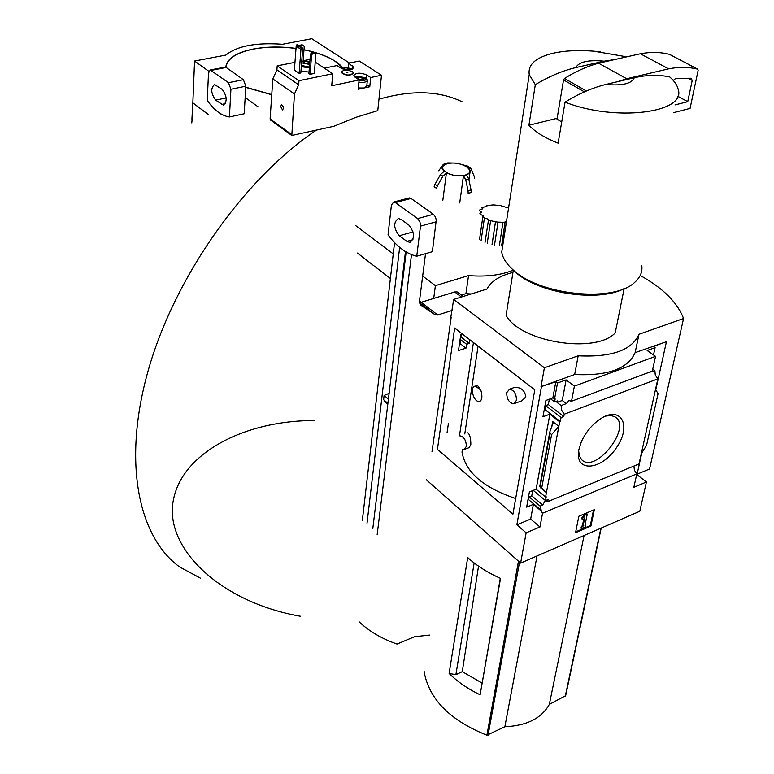 <?xml version="1.0" encoding="UTF-8"?>
<svg xmlns="http://www.w3.org/2000/svg" width="774" height="774" viewBox="0 0 774 774"><rect width="100%" height="100%" fill="white"/><g stroke="black" fill="none" stroke-linecap="round" stroke-linejoin="round"><path stroke-width="1.16" d="M464.893 449.23L469.054 447.662L470.834 444.798C470.853 438.345 469.837 434.349 467.786 432.83M514.787 403.38L521.773 400.826L525.856 396.936C524.946 390.657 521.318 387.426 514.962 387.242L509.573 389.177C514.13 390.183 516.432 393.908 516.481 400.352L513.617 403.805C509.069 402.799 506.757 399.084 506.699 392.66L509.573 389.177M462.426 449.394L462.01 452.142C465.59 472.285 483.479 487.746 515.687 498.514M480.799 389.99L477.442 385.375L475.352 386.11L480.799 389.99C482.608 396.394 482.163 400.264 479.445 401.619L479 401.571C473.127 401.474 469.566 386.4 475.352 386.11M641.23 453.961L655.52 389.438L658.074 393.637L646.59 445.214L641.23 453.961L639.024 463.936L547.731 501.639L545.128 500.826L542.748 504.996L540.117 506.09L541.21 510.221L540.6 510.472L533.363 504.377L526.649 507.144L529.397 491.945L536.14 489.207L545.583 497.053L546.192 496.802L545.486 500.565L533.257 490.377M541.21 510.221L528.671 499.675L527.936 499.985M540.117 506.09L529.164 496.908L528.671 499.675M542.748 504.996L531.757 495.805L529.164 496.908M532.706 490.6L531.757 495.805M547.731 501.639L548.137 499.472L545.486 500.565M560.318 421.559L561.063 417.554L545.68 405.624L544.964 409.61L560.318 421.559L559.689 421.801L549.879 414.158L542.971 416.751L545.922 400.439L552.859 397.875L555.161 398.929L554.61 401.929L550.488 398.755M462.542 334.126L460.782 334.678L458.489 350.554L466.006 348.155L459.979 343.472M554.61 401.929L557.328 400.922L557.048 402.412L561.14 405.557L561.624 410.201L564.217 414.216L563.782 416.528L548.35 404.589L545.68 405.624M544.964 409.61L544.209 409.901M460.385 344.469L459.311 344.827M466.006 348.155L466.577 344.266L460.54 339.593M561.063 417.554L563.782 416.528M466.577 344.266L469.276 343.414L460.927 336.951M549.327 399.181L548.35 404.589M469.276 343.414L469.828 339.747M559.689 421.801L558.828 426.368L552.723 421.588L551.688 427.19M536.14 489.207L549.879 414.158M540.571 487.388L546.396 492.728L541.752 487.765L551.61 434.553L558.828 426.368L545.583 497.053M552.859 397.875L555.819 381.737L541.026 386.671L544.393 367.766L578.207 355.798C611.615 357.414 631.874 350.245 638.995 334.291L683.568 318.52C677.327 302.344 662.873 287.996 640.214 275.467M554.532 399.161L557.503 383.014L555.819 381.737M578.894 449.549L581.322 441.877C585.279 433.053 591.065 425.787 598.689 420.069C620.197 404.163 632.581 424.616 616.549 447.556C601.369 470.844 574.008 472.895 578.894 449.549M655.52 389.438L657.861 378.873L564.217 414.216M540.6 510.472L542.555 513.201L539.971 526.978L526.146 532.822L516.858 524.82L541.403 386.952M516.858 524.82L530.674 519.054L533.363 504.377M432.008 451.658L451.165 317.388M655.771 389.854L666.443 341.721L653.401 346.433L655.104 347.623L647.161 350.506L655.549 356.369L652.318 371.114L571.522 401.242L569.016 400.555L566.355 403.612L561.14 405.557M657.861 378.873L655.278 375.061L654.881 370.582L647.103 373.058M557.048 402.412L562.263 400.477L566.104 379.899L557.503 383.014M566.355 403.612L562.263 400.477M539.971 526.978L530.674 519.054M426.368 479.803L520.621 563.085L639.798 511.275L646.416 481.989L633.848 487.301L636.818 473.882L634.39 470.224L633.916 466.045M636.818 473.882L542.555 513.201M513.336 270.087L506.08 315.366C520.351 342.06 595.254 354.279 615.195 332.955L624.154 288.605M449.113 673.448C457.569 681.826 467.912 688.937 480.132 694.771L500.526 578.391C487.63 572.644 476.687 565.707 467.709 557.57L449.113 673.448L455.896 674.657L462.291 671.658L478.526 566.152M481.97 682.987L462.291 671.658M480.132 694.771L500.304 578.294M474.152 562.95L455.896 674.657M424.162 671.484L424.104 671.764C429.202 699.348 450.139 720.478 486.914 735.203L504.861 726.738C526.736 725.751 541.558 718.311 549.317 704.417L565.62 695.7M604.194 61.185L575.837 67.58C578.923 61.823 588.375 59.685 604.194 61.185L615.078 59.492M575.837 67.58C562.611 70.686 549.105 76.384 535.318 84.685L529.252 74.575C527.752 64.377 536.024 57.199 554.058 53.029C565.562 50.6 578.807 49.991 593.793 51.181L626.805 56.841M512.959 272.438C499.772 275.738 491.103 281.272 486.943 289.06L453.68 299.422L450.778 317.504M454.657 328.05L534.776 389.835L512.939 514.149L437.436 449.394L454.657 328.05M526.146 532.822L520.621 563.085M453.68 299.422L544.393 367.766M666.443 341.721L635.125 352.644C627.985 368.782 607.832 376.077 574.656 374.51L578.207 355.798M646.416 481.989L636.973 474.675L641.762 453.09M655.549 356.369L574.395 386.12L571.522 401.242M541.026 386.671L574.656 374.51M574.395 386.12L566.104 379.899M655.104 347.623L653.508 354.947M652.763 369.082L654.881 370.582M541.752 487.765L539.807 486.198L540.484 487.843M551.61 434.553L550.004 433.285L540.194 486.469M550.004 433.285L549.898 431.65L553.197 422.875L552.723 421.588M575.527 532.706L578.855 516.248L594.335 509.66L590.92 526.059L575.527 532.706M635.125 352.644L638.995 334.291M637.079 474.21L649.55 469.005L683.568 318.52M590.92 526.059L590.31 525.546L593.532 509.998M575.692 531.854L590.31 525.546M582 518.986L585.337 514.904L584.709 514.391L581.38 518.483L583.074 519.857L584.738 517.825L583.016 526.214L581.438 526.117L581.022 528.158L581.632 528.671L582.058 526.63L581.438 526.117M585.337 514.904L587.263 514.081L586.644 513.568L584.709 514.391M587.263 514.081L584.951 525.382L585.908 524.966L585.125 524.53M585.908 524.966L585.492 527.007L581.632 528.671M582.058 526.63L583.016 526.214M583.77 519.006L582.406 525.701M634.332 77.729C631.71 83.698 622.219 85.943 605.868 84.463L634.332 77.729C647.161 74.846 658.984 74.604 669.8 76.994C674.473 81.144 677.269 85.285 678.208 89.426C686.461 113.023 614.837 121.963 565.059 102.12C578.971 93.606 592.574 87.714 605.868 84.463M641.801 265.646C642.614 271.809 640.311 277.315 634.903 282.171C614.575 302.644 540.939 295.581 513.791 270.484C506.747 264.418 502.732 258.284 501.736 252.092L503.303 241.923M565.059 102.12L558.131 143.151C544.906 137.907 535.163 131.938 528.923 125.233L557.135 118.296M535.318 84.685L528.923 125.233M624.105 288.625C598.283 302.45 538.868 293.472 515.716 272.38L511.924 268.82M561.711 121.963L556.999 119.138L563.549 79.915L564.488 78.474C576.03 71.285 587.389 66.196 598.573 63.216L640.369 53.774C650.953 51.848 660.667 52.051 669.52 54.383L669.723 54.49M673.399 112.685L690.069 108.408L698.148 70.289L697.751 69.205C688.928 66.932 679.214 66.816 668.61 68.847L640.369 53.774M668.61 68.847L626.679 78.735L598.573 63.216M675.005 104.916L687.738 101.684L692.217 80.428L691.114 78.242L675.75 78.426L673.254 80.438M687.738 101.684L677.724 96.218M626.679 78.735L617.613 81.686M605.645 416.064L611.199 415.503L615.582 417.157C631.961 427.993 595.206 474.133 581.69 459.708L579.387 455.992L578.662 450.874M537.04 555.945L504.861 726.738M584.08 535.502L549.317 704.417M459.833 435.772C464.032 436.768 466.209 440.338 466.354 446.482L463.887 449.607M480.015 401.483L479 401.571M359.039 621.725C369.034 631.216 381.698 638.666 397.023 644.074L414.583 636.702L429.599 635.086M357.414 253.059L390.396 278.495M419.498 300.931L421.24 302.276L419.344 302.373M433.701 298.435L435.394 285.654L468.541 275.592C486.353 276.986 501.281 275.157 513.326 270.097M355.914 225.766L393.25 253.891M422.672 276.066L435.394 285.654M471.163 293.975L465.938 293.627L468.541 275.592M461.323 295.058L465.938 293.627M479.541 239.35L482.831 216.846L483.731 215.927L480.528 214.485L479.861 213.266L481.699 212.221L479.57 210.876L479.948 209.754L482.831 208.796L481.699 207.751L486.904 206.242L486.517 205.642L493.173 204.887L500.555 205.623L507.405 207.703M485.017 242.407L488.607 219.284L484.427 217.949L481.118 240.462M482.831 216.846L484.427 217.949M487.252 243.239L490.619 220.658L488.365 219.864M501.62 245.929L505.141 221.722L506.602 220.706M499.346 245.871L502.974 222.283L505.306 222.099M494.499 245.242L498.021 222.128L502.974 222.283M492.032 244.7L495.495 221.799L498.021 222.128M495.495 221.799L490.619 220.658M474.394 178.426L474.191 176.288L471.105 168.887L467.67 166.091M470.515 168.026L468.27 167.426L470.273 170.474L470.234 171.596L468.851 173.618L466.48 174.914L468.744 178.939L471.056 189.901L468.047 190.714L465.725 179.732L463.462 175.698L454.609 175.65L446.404 173.057L442.834 200.282M463.462 175.698L459.727 202.923M446.404 173.057L442.883 176.191L437.378 185.934L434.988 184.299L440.493 174.566L444.005 171.441L442.099 168.48L442.418 166.603L445.988 163.991L444.557 163.691L443.183 164.581L438.674 170.793M444.547 163.682L447.759 162.908L456.437 163.111L467.66 166.1M468.047 190.714L468.164 193.307L471.173 192.494L471.056 189.901M434.988 184.299L434.156 186.737L436.536 188.382L437.378 185.934M461.275 334.523L459.814 344.662M448.378 423.668L447.101 432.492M387.909 403.389L383.614 399.713L384.117 395.456L389.119 393.318M384.117 395.456L388.422 399.123M362.319 520.699L394.556 242.61M463.2 296.461L457.134 291.924L454.667 291.962L421.23 302.286L437.707 314.989L452.142 310.432M437.707 314.989L435.123 314.776L419.344 302.595M425.526 253.678L419.382 301.831L420.282 304.792L435.123 314.776M411.487 254.598L377.151 534.786M408.866 225.05L401.193 219.477L398.358 218.529C393.211 222.438 393.511 228.175 399.287 235.751L406.901 241.382L409.843 242.368C415.038 238.44 414.709 232.664 408.866 225.05M388.045 234.87L391.412 205.129L393.666 202.033L395.35 202.585L417.641 218.597L419.924 221.838L420.553 225.553L416.751 256.213C406.437 253.785 396.868 246.674 388.045 234.87M408.701 198.067L411.033 198.434L433.401 214.282L435.443 216.923L436.275 219.98L432.366 251.705L416.751 256.213M461.42 297.013L454.667 291.962M404.038 250.631L406.127 252.189L372.807 528.671M399.655 247.361L367.021 523.176M400.187 301.512L399.558 300.805L405.47 251.695M400.206 301.309L399.558 300.805M357.046 78.271L358.526 77.052L362.126 77.207L364.244 78.58L363.577 79.529L359.165 79.654L357.443 78.851L357.046 78.271L358.526 77.052L362.126 77.207L364.244 78.58L364.07 79.2M355.179 77.4L357.356 76.287L365.638 77.787C366.915 80.148 364.718 81.057 359.049 80.515M365.957 78.116L367.398 79.954C366.982 82.073 364.148 82.818 358.884 82.199M358.323 87.975L364.003 87.994L366.818 85.721L367.331 80.612M369.769 86.756L370.707 77.526L381.495 75.242L377.78 110.643L355.982 117.3L333.7 126.317L291.808 135.45L294.468 93.925L298.658 84.763L298.977 80.699L332.781 73.733L331.717 85.75L359.107 79.974L358.198 89.242L369.769 86.756L366.905 84.888M310.055 74.323L314.292 73.453L315.879 54.122L313.741 52.361L311.612 52.787L310.442 54.19L308.894 73.54L310.055 74.323L311.612 54.964L310.442 54.19M299.122 73.317L300.825 72.969L302.682 49.023L302.382 47.901L297.593 44.757L296.665 44.931L296.181 46.208L294.381 70.115L299.122 73.317L300.96 49.362L296.181 46.208M309.01 72.117L300.98 70.985M310.035 59.346L303.147 60.72M294.962 62.346L277.208 65.867L276.928 69.892L272.825 78.938L270.107 118.954L270.581 120.086M298.977 80.699L277.208 65.867M332.781 73.733L315.221 62.133M462.155 101.82C439.313 90.693 411.594 89.832 378.979 99.217C411.594 89.832 439.313 90.693 462.155 101.82M316.121 130.313C244.816 178.378 176.095 274.867 149.092 367.418C122.002 460.104 137.762 536.769 179.665 566.974L200.572 578.236L179.665 566.974C137.762 536.769 122.002 460.104 149.092 367.418C176.095 274.867 244.816 178.378 316.121 130.313M300.583 616.278C218.819 601.998 163.614 546.812 173.424 499.82C182.432 452.587 245.223 420.427 314.215 420.543C245.223 420.427 182.432 452.587 173.424 499.82C163.614 546.812 218.819 601.998 300.583 616.278M294.468 93.925L272.825 78.938M298.658 84.763L276.928 69.892M280.643 106.396L281.601 104.858C283.632 106.435 283.932 108.118 282.5 109.927L280.643 106.396M381.495 75.242L359.291 61.04L348.571 63.216L353.824 67.328C351.841 70.347 347.565 70.618 340.986 68.131L337.038 65.558L324.325 68.141M353.389 73.317C349.713 76.113 345.717 75.852 341.392 72.543L341.392 72.146M359.107 79.974L353.747 75.746C355.721 72.679 360.016 72.398 366.653 74.904L370.707 77.526M348.194 67.232L348.571 63.216M352.286 71.595C346.713 69.496 343.085 69.728 341.411 72.311C346.007 75.688 350.003 75.891 353.389 72.92L352.286 71.595M347.807 72.524L346.897 72.582L347.807 72.524M346.984 72.679L347.797 72.766M301.318 66.709L309.348 67.841M301.405 65.471L309.416 67.067M301.608 62.858L309.619 64.445M309.852 61.639L305.208 60.759L301.696 61.833M308.158 63.952L309.552 62.878C307.084 61.117 304.956 61.03 303.156 62.617L308.158 63.952M302.382 47.901L301.444 48.075L300.96 49.362M301.444 48.075L296.665 44.931M314.912 53.125L312.783 53.551L311.612 54.964M312.783 53.551L311.612 52.787M303.127 61.04L304.259 46.508L303.292 45.521L301.163 45.927L300.012 45.173L299.393 45.927M301.163 45.927L300.535 46.682M303.292 45.521L302.141 44.766L300.012 45.173M341.15 68.238L343.327 67.145L351.512 68.625L352.044 69.302M342.979 69.06L344.478 67.899L348.039 68.054L350.1 69.757M343.192 69.138L344.478 67.899L348.039 68.054L350.119 69.408M347.874 69.873L348.039 68.054M344.343 69.447L344.478 67.899M361.855 79.925L362.126 77.207M358.304 79.364L358.526 77.052M191.768 122.911L192.165 119.09M206.706 113.352L192.832 102.903L191.923 119.138M349.451 63.042L311.767 38.7L282.529 44.273C256.049 42.357 237.154 45.956 225.844 55.08L194.564 61.04L208.845 71.324M208.699 114.794L192.842 102.836L194.564 61.04M245.165 97.495L258.081 106.802M222.273 89.436L214.553 84.511C210.538 88.197 210.896 93.402 215.627 100.127L223.376 105.129C227.43 101.423 227.063 96.199 222.273 89.436M207.248 100.465L208.516 73.075L210.257 69.999L228.494 82.702L230.923 89.252L229.423 116.951C221.683 115.81 214.292 110.314 207.248 100.465M224.75 67.174L226.153 67.473L243.404 79.693L245.832 86.214L244.197 113.778L229.423 116.951M221.625 114.571L219.768 113.178M518.464 561.179L486.914 735.203M549.714 432.666L539.846 486.217M584.38 91.864L563.549 79.915M586.392 91.003L564.488 78.474M697.751 69.205L669.52 54.383M692.217 80.428L688.183 78.28M519.528 562.108L488.065 735.174M600.895 528.187L565.243 696.416M473.436 342.524L459.466 435.849M447.662 163.701C461.052 160.189 478.429 171.654 464.806 175.185C451.155 178.784 433.895 167.058 447.662 163.701M468.744 178.939L465.725 179.732M442.883 176.191L440.493 174.566M411.033 198.434L395.35 202.585M433.401 214.282L417.641 218.597M436.255 221.77L420.505 226.134M412.968 239.669L406.901 241.382M413.084 231.91L399.287 235.751M291.401 134.347L270.107 118.954M352.199 69.244L352.528 65.771M366.296 78.464L366.653 74.904M303.998 49.836C316.818 52.419 327.189 56.231 335.123 61.281L342.34 67.425M271.761 94.612L245.774 87.21M225.998 67.377C227.063 58.718 236.302 52.613 253.717 49.052C266.807 46.672 280.904 46.488 296.007 48.501M225.737 67.241C226.917 58.621 236.196 52.535 253.572 48.985C266.711 46.595 280.856 46.411 296.016 48.423M304.008 49.759C322.381 53.551 335.219 59.424 342.514 67.367M271.751 94.757L245.755 87.385M226.153 67.473L211.321 70.366M243.404 79.693L228.494 82.702M245.832 86.214L230.923 89.252M225.379 103.658L221.509 104.471M226.192 97.94L215.627 100.127M478.08 346.113L464.768 433.943M593.793 51.181L600.44 51.848M553.197 422.875L553.013 423.842M549.714 432.482L539.807 486.198M529.252 74.575L501.736 252.092M515.716 272.38L513.791 270.484M697.829 69.234L669.655 54.432M601.204 528.052L565.63 695.826M492.032 244.574L495.486 221.683M470.031 172.167L468.947 179.936M409.34 197.892L393.666 202.033M410.975 242.049L409.843 242.368M387.803 404.241L383.981 400.971M291.808 135.45L270.523 120.038M353.766 67.977L353.824 67.328M225.07 67.115L210.257 69.999M223.947 105.003L223.376 105.129"/></g></svg>
